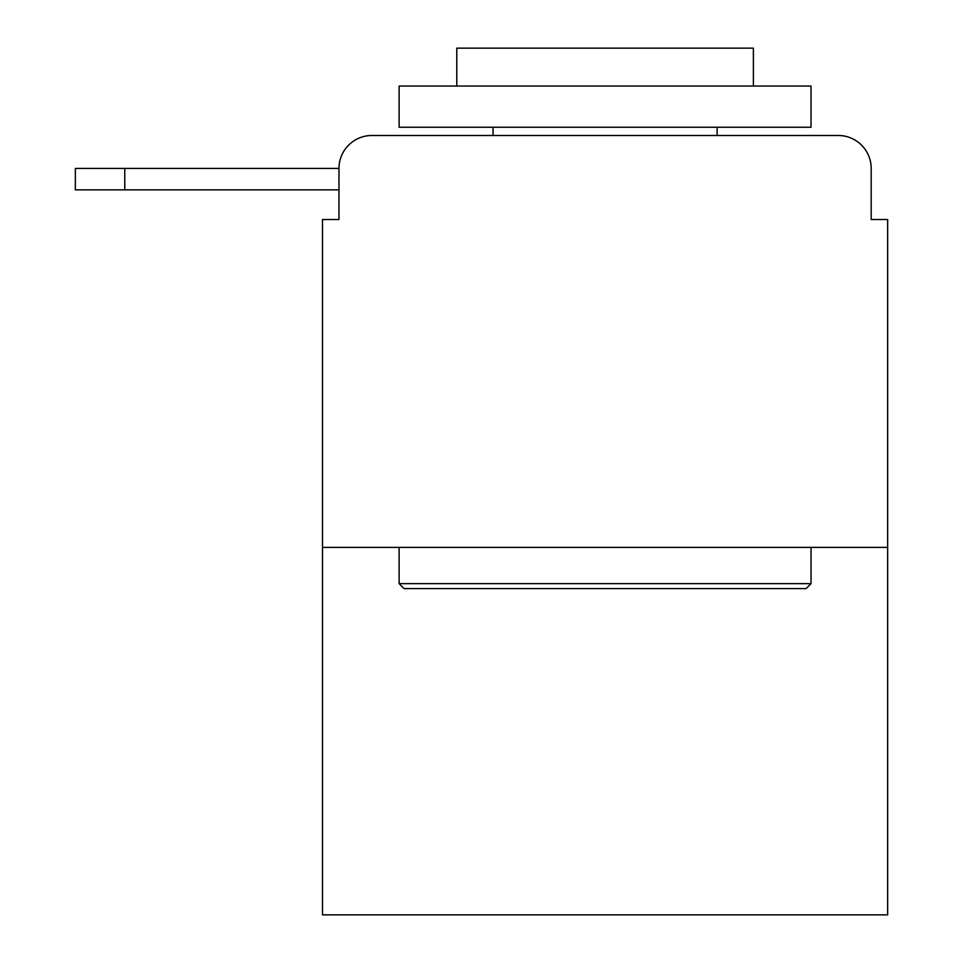 <?xml version="1.0" encoding="UTF-8"?>
<svg xmlns="http://www.w3.org/2000/svg" width="963" height="963" viewBox="0 0 963 963"><rect width="100%" height="100%" fill="white"/><g stroke="black" fill="none" stroke-linecap="round" stroke-linejoin="round"><path stroke-width="1.44" d="M887.657 547.405L322.497 547.405L322.497 914.85L887.657 914.85L887.657 219.516L871.19 219.516L871.19 168.429A32.959 32.959 0 0 0 838.231 135.482L371.923 135.482A32.959 32.959 0 0 0 338.976 168.429L338.976 219.516L338.976 189.855L75.343 189.855L75.343 168.429L174.195 168.429M322.497 547.405L322.497 219.516L338.976 219.516M371.923 135.482L476.553 135.482M733.601 135.482L838.231 135.482M871.19 219.516L871.19 168.429M806.103 588.598L404.063 588.598L399.115 583.662L811.039 583.662L806.103 588.598M399.115 86.044L811.039 86.044L811.039 127.236L399.115 127.236L399.115 86.044M753.379 86.044L753.379 48.15L456.787 48.15L456.787 86.044M399.115 547.405L399.115 583.662M811.039 547.405L811.039 583.662M493.032 127.236L493.032 135.482M717.122 127.236L717.122 135.482M124.769 189.855L124.769 168.429L338.976 168.429"/></g></svg>
